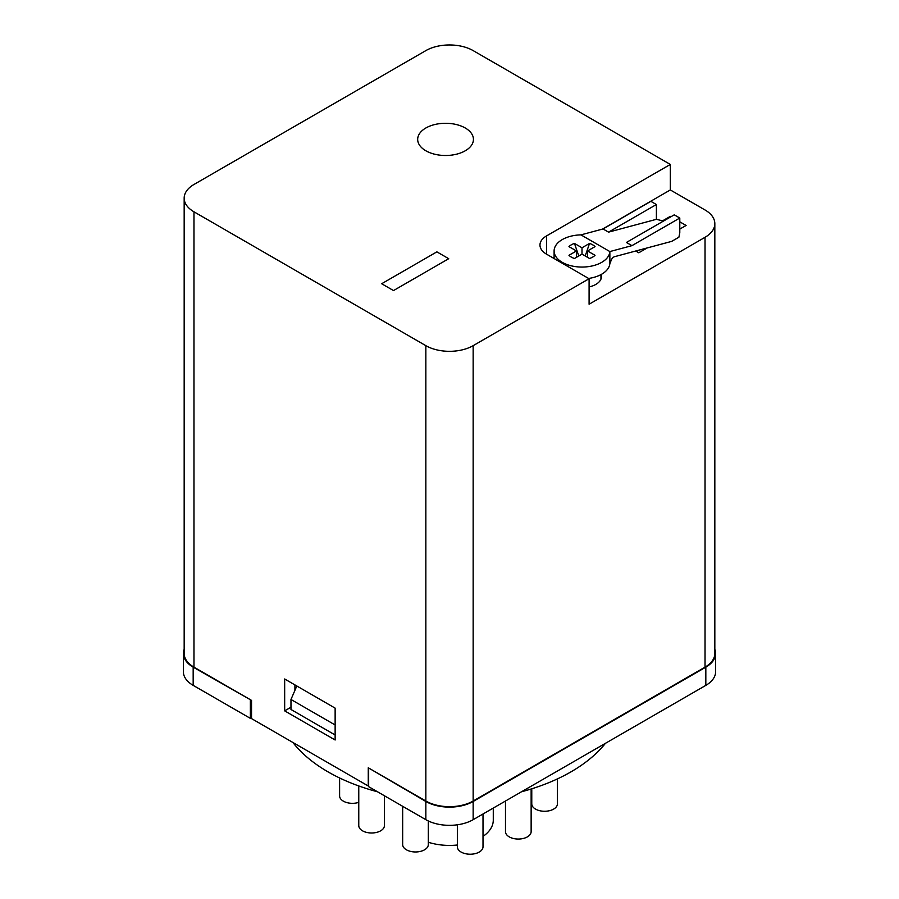 <?xml version="1.0" encoding="UTF-8"?>
<svg xmlns="http://www.w3.org/2000/svg" width="899" height="899" viewBox="0 0 899 899"><rect width="100%" height="100%" fill="white"/><g stroke="black" fill="none" stroke-linecap="round" stroke-linejoin="round"><path stroke-width="1.35" d="M493.281 808.077L493.281 820.146A43.781 25.273 180 0 1 483.01 836.407M457.355 845.004A43.781 25.273 180 0 1 428.317 842.262M670.98 216.726L670.328 216.356L670.542 216.985M670.328 216.356L662.563 220.839M679.79 229.11L686.106 225.458L679.79 221.817M635.717 251.012L638.784 252.776L647.156 247.944M184.171 649.314A33.465 19.317 0 0 0 183.374 653.483A33.465 19.317 0 0 0 193.173 667.148L251.54 700.388L251.54 718.604L368.264 785.996L368.264 767.78L425.845 801.47A33.465 19.317 0 0 0 473.155 801.47L705.827 667.148A33.465 19.317 0 0 0 715.626 653.483A33.465 19.317 0 0 0 714.829 649.314M679.79 228.189L680.588 228.649M589.092 286.961A19.52 11.271 0 0 0 601.521 276.454A19.52 11.271 0 0 0 601.206 274.465M552.818 257.788L554.11 257.035M602.521 229.088L670.328 189.947L705.03 209.973A33.465 19.317 0 0 1 714.829 223.637L714.829 653.483A33.465 19.317 180 0 1 705.03 667.148L473.155 801.02A33.465 19.317 180 0 1 425.845 801.02L369.051 768.229M589.092 278.735L546.513 254.147A22.306 12.878 180 0 1 539.973 245.034A22.306 12.878 180 0 1 546.513 235.931L670.328 164.438L473.155 50.614A33.465 19.317 0 0 0 425.845 50.614L193.97 184.475A33.465 19.317 0 0 0 184.171 198.14A33.465 19.317 0 0 0 193.97 211.804L425.845 345.666A33.465 19.317 0 0 0 473.155 345.666L589.092 278.735L589.092 304.233L705.03 237.302A33.465 19.317 0 0 0 714.829 223.637M671.677 241.382L678.891 237.212L679.79 232.83L679.79 218.03L631.941 245.652L609.859 251.563L609.859 263.407L610.657 262.474A4.461 2.573 120 0 1 614.624 256.665L671.677 241.382M250.754 699.928L193.97 667.148A33.465 19.317 180 0 1 184.171 653.483L184.171 198.14M284.668 678.981L284.668 710.862L335.136 740.001L335.136 708.131L284.668 678.981M670.328 164.438L670.328 189.947M425.845 150.785A27.88 16.103 0 0 0 456.231 154.268A27.88 16.103 0 0 0 473.436 139.401A27.88 16.103 0 0 0 473.436 139.39A27.88 16.103 0 0 0 445.556 123.287A27.88 16.103 0 0 0 417.675 139.39A27.88 16.103 0 0 0 417.675 139.401A27.88 16.103 0 0 0 425.845 150.785M381.67 283.736L393.504 290.568L448.713 258.698L436.88 251.855L381.67 283.736L393.504 290.568L448.713 258.698M284.668 710.862L290.973 707.221M294.917 684.903L294.917 690.365M417.675 139.39L417.675 139.401A27.88 16.103 0 0 0 425.845 150.774A27.88 16.103 0 0 0 456.231 154.268A27.88 16.103 0 0 0 473.436 139.39L473.436 139.401M656.394 219.322L608.544 232.144L603.027 228.953L650.876 201.331L656.394 204.523L656.394 219.322L663.484 221.064M580.945 234.875A27.88 16.103 0 0 0 554.11 250.956A27.88 16.103 0 0 0 581.473 267.059A27.88 16.103 0 0 0 609.859 251.563L580.945 234.875L603.027 228.953M679.79 218.03L674.261 214.839L626.412 242.46L631.941 245.652M608.544 232.144L656.394 204.523M588.587 278.443A27.88 16.103 0 0 0 609.859 263.407M589.519 258.485A15.058 8.698 0 0 0 595.037 255.305L587.519 250.956L595.037 246.618A15.058 8.698 0 0 0 589.519 243.427L582.001 247.776L574.472 243.427A15.058 8.698 0 0 0 568.955 246.618L576.473 250.956L568.955 255.305A15.058 8.698 0 0 0 574.472 258.485L582.001 254.147L589.519 258.485M574.472 243.427L578.787 256.001M589.519 243.427L585.204 256.001M587.519 250.956L587.519 257.339M582.001 247.776L582.001 254.147M576.473 250.956L576.473 257.339M193.173 667.148L193.173 685.364L250.36 718.368L250.36 700.164M250.36 718.368L251.54 717.694M473.155 801.47L473.155 819.686A33.465 19.317 180 0 1 425.845 819.686L368.657 786.67L368.657 768.465M473.155 819.686L705.827 685.364L705.827 667.148M715.626 653.483L715.626 671.699A33.465 19.317 180 0 1 705.827 685.364M193.173 685.364A33.465 19.317 180 0 1 183.374 671.699L183.374 653.483M296.816 685.993L290.973 699.478L335.136 724.976M290.973 699.478L290.973 709.491L335.136 734.989M531.14 789.007L531.14 831.642A12.822 7.406 180 0 1 527.387 836.879A12.822 7.406 180 0 1 513.408 838.486A12.822 7.406 180 0 1 505.485 831.642L505.485 801.02M384.424 795.772L384.424 825.585A12.822 7.406 180 0 1 375.647 832.609A12.822 7.406 180 0 1 361.331 830.024A12.822 7.406 180 0 1 358.768 825.585L358.768 785.962M483.01 814L483.01 846.813A12.822 7.406 180 0 1 472.908 854.05A12.822 7.406 180 0 1 457.355 846.813L457.355 824.81M428.317 820.978L428.317 844.554A12.822 7.406 180 0 1 411.012 851.499A12.822 7.406 180 0 1 402.662 844.554L402.662 806.313M358.768 802.358A12.822 7.406 180 0 1 339.642 796.447A12.822 7.406 180 0 1 339.608 795.918L339.608 777.972M557.414 778.905L557.414 803.852A12.822 7.406 180 0 1 557.122 805.425A12.822 7.406 180 0 1 543.221 811.224A12.822 7.406 180 0 1 531.77 803.852L531.77 788.805M377.535 791.794A171.765 99.171 180 0 1 328.045 771.881A171.765 99.171 180 0 1 292.872 742.462M605.465 743.304A171.765 99.171 180 0 1 521.465 791.794M473.155 345.666L473.155 801.02M705.03 667.148L705.03 237.302M425.845 801.02L425.845 345.666M193.97 211.804L193.97 667.148M546.513 235.931L546.513 254.147M425.845 819.686L425.845 801.47M600.959 274.6L600.959 279.128M554.11 250.956L554.11 258.541"/></g></svg>
